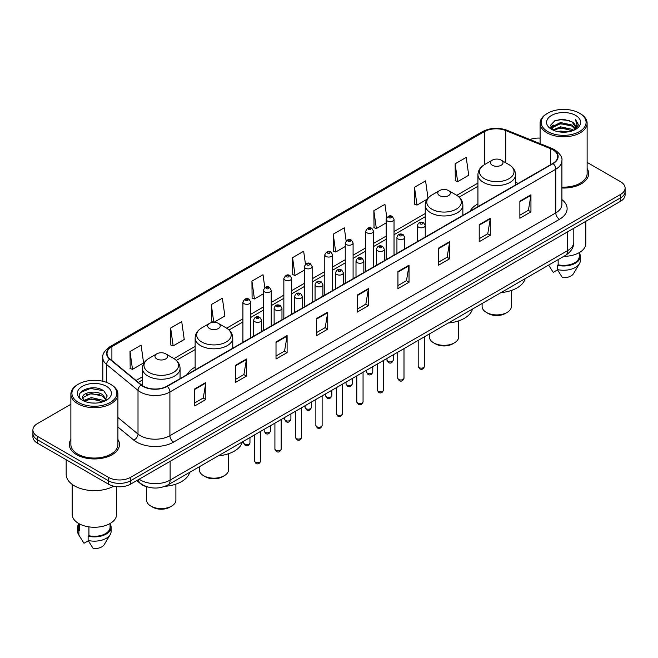 <?xml version="1.0" encoding="UTF-8"?>
<svg xmlns="http://www.w3.org/2000/svg" width="658" height="658" viewBox="0 0 658 658"><rect width="100%" height="100%" fill="white"/><g stroke="black" fill="none" stroke-linecap="round" stroke-linejoin="round"><path stroke-width="0.99" d="M195.138 367.123A27.694 15.989 0 0 0 187.341 374.427M477.93 203.857A27.694 15.989 0 0 0 470.133 211.16M148.149 487.109A15.677 9.047 180 0 1 140.672 483.795L136.774 480.579M70.875 404.292L37.49 423.571A15.677 9.047 0 0 0 32.9 429.97L32.9 436.797A15.677 9.047 0 0 0 37.49 443.196L108.43 484.148A15.677 9.047 0 0 0 130.597 484.148L620.51 201.299A15.677 9.047 0 0 0 625.1 194.9L625.1 191.486A15.677 9.047 0 0 1 620.51 197.885A15.677 9.047 0 0 0 625.1 191.486L625.1 188.073A15.677 9.047 0 0 0 620.51 181.674L587.125 162.403M32.9 429.97A15.677 9.047 0 0 0 37.49 436.369L108.43 477.321A15.677 9.047 0 0 0 130.597 477.321L130.597 480.735L620.51 197.885L130.597 480.735A15.677 9.047 0 0 1 108.43 480.735A15.677 9.047 0 0 0 130.597 480.735L130.597 484.148M37.49 436.369L37.49 439.783L108.43 480.735L37.49 439.783A15.677 9.047 0 0 1 32.9 433.383A15.677 9.047 0 0 0 37.49 439.783L37.49 443.196M70.875 439.437A25.078 14.476 0 0 0 69.312 444.471A25.078 14.476 0 0 0 76.657 454.711A25.078 14.476 0 0 0 103.989 457.853A25.078 14.476 0 0 0 119.468 444.471A25.078 14.476 0 0 0 117.905 439.437A25.078 14.476 0 0 1 119.468 444.471A25.078 14.476 0 0 1 103.989 457.853A25.078 14.476 0 0 1 76.657 454.711A25.078 14.476 0 0 1 69.312 444.471A25.078 14.476 0 0 1 70.875 439.437M552.819 149.769A16.721 9.656 180 0 1 557.721 156.588A16.721 9.656 180 0 1 552.819 163.414L166.951 386.197A16.721 9.656 180 0 1 141.429 384.905L110.026 359.013A16.721 9.656 180 0 1 107.007 353.478A16.721 9.656 180 0 1 111.901 346.651L484.321 131.633A16.721 9.656 180 0 1 505.739 130.555L550.59 148.683A16.721 9.656 180 0 1 552.819 149.769M553.115 149.596A17.141 9.895 0 0 0 550.828 148.486L505.977 130.358A17.141 9.895 0 0 0 484.033 131.46L111.605 346.478A17.141 9.895 0 0 0 109.689 359.153L141.092 385.045A17.141 9.895 0 0 0 167.247 386.369L553.115 163.587A17.141 9.895 0 0 0 553.115 149.596M194.735 388.886L194.735 405.953L205.822 399.554L205.822 382.487L194.735 388.886M194.735 402.926L203.273 397.991L205.773 383.055A4.178 2.41 -120 0 0 205.822 382.487M203.199 398.041L205.822 399.554M235.375 365.42L235.375 382.487L246.462 376.088L246.462 359.021L235.375 365.42M235.375 379.46L243.912 374.534L246.413 359.589A4.178 2.41 -120 0 0 246.462 359.021M243.838 374.575L246.462 376.088M276.015 341.954L276.015 359.021L287.102 352.622L287.102 335.555L276.015 341.954M276.015 355.994L284.552 351.068L287.061 336.123A4.178 2.41 -120 0 0 287.102 335.555M284.478 351.109L287.102 352.622M316.663 318.497L316.663 335.555L327.742 329.156L327.742 312.098L316.663 318.497M316.663 332.529L325.2 327.602L327.7 312.665A4.178 2.41 -120 0 0 327.742 312.098M325.118 327.643L327.742 329.156M519.869 201.175L519.869 218.242L530.948 211.843L530.948 194.776L519.869 201.175M519.869 215.207L528.407 210.28L530.907 195.344A4.178 2.41 -120 0 0 530.948 194.776M528.325 210.33L530.948 211.843M479.221 224.641L479.221 241.7L490.309 235.301L490.309 218.242L479.221 224.641M479.221 238.673L487.759 233.746L490.268 218.801A4.178 2.41 -120 0 0 490.309 218.242M487.685 233.787L490.309 235.301M438.582 248.099L438.582 265.166L449.669 258.767L449.669 241.7L438.582 248.099M438.582 262.139L447.119 257.212L449.62 242.267A4.178 2.41 -120 0 0 449.669 241.7M447.045 257.253L449.669 258.767M397.942 271.565L397.942 288.632L409.029 282.233L409.029 265.166L397.942 271.565M397.942 285.605L406.479 280.678L408.98 265.733A4.178 2.41 -120 0 0 409.029 265.166M406.405 280.719L409.029 282.233M357.302 295.031L357.302 312.098L368.381 305.699L368.381 288.632L357.302 295.031M357.302 309.071L365.84 304.136L368.34 289.199A4.178 2.41 -120 0 0 368.381 288.632M365.766 304.185L368.381 305.699M561.899 188.015A25.078 14.476 0 0 0 588.688 173.572A25.078 14.476 0 0 0 587.125 168.53A25.078 14.476 0 0 1 588.688 173.572A25.078 14.476 0 0 1 561.899 188.015M130.597 477.321L620.51 194.472A15.677 9.047 0 0 0 625.1 188.073M540.095 138.122A15.677 9.047 0 0 0 529.945 139.537M213.924 322.338L224.871 316.021L222.371 298.189L211.292 304.588L211.465 321.548M170.644 328.054L173.153 345.878L184.232 339.479L181.731 321.647L170.644 328.054L170.825 345.014M130.004 351.512L132.505 369.344L143.592 362.945L141.092 345.113L130.004 351.512L130.185 368.48M346.124 240.828L344.299 227.791L333.211 234.19L333.392 251.159M386.789 217.527L384.938 204.334L373.851 210.733L374.032 227.693M428.004 198.132L425.578 180.868L414.491 187.267L414.672 204.227M455.139 163.801L457.639 181.633L468.718 175.234L466.218 157.402L455.139 163.801L455.311 180.761M264.82 287.612L263.011 274.723L251.932 281.122L252.104 298.082M305.468 264.195L303.651 251.257L292.571 257.656L292.752 274.616M292.571 257.656L295.072 275.488L304.317 270.15M295.072 275.488L292.571 274.55M333.211 234.19L335.712 252.022L345.253 246.52M335.712 252.022L333.211 251.093M373.851 210.733L376.351 228.556L386.188 222.881M376.351 228.556L373.851 227.627M414.491 187.267L416.999 205.099L427.132 199.242M416.999 205.099L414.491 204.161M457.639 181.633L455.139 180.695M251.932 281.122L254.432 298.954L263.381 293.789M254.432 298.954L251.932 298.016M213.595 322.346L211.292 321.482M211.292 304.588L213.776 322.338M173.153 345.878L170.644 344.948M132.505 369.344L130.004 368.406M547.727 131.551A22.471 12.971 0 0 0 579.501 131.551A22.471 12.971 0 0 0 579.501 113.201L580.241 113.628A23.515 13.571 0 0 1 587.125 123.227A23.515 13.571 0 0 1 572.608 135.77A23.515 13.571 0 0 1 546.987 132.826A23.515 13.571 0 0 1 540.095 123.227A23.515 13.571 0 0 1 546.987 113.628L547.727 113.201A22.471 12.971 0 0 0 547.727 131.551M561.899 187.111A23.515 13.571 0 0 0 587.125 173.572L587.125 123.227M563.783 256.357A22.207 12.823 0 0 0 585.817 243.534L585.817 221.335M557.671 131.592L560.55 131.074L568.232 131.847M561.044 132.102L564.811 132.192M552.86 129.963L560.55 126.813L571.966 129.289L573.406 130.424M553.592 130.333L560.55 127.874L572.534 130.753M551.914 129.083L552.202 126.657L560.55 122.544L571.966 125.02L575.018 128.417M551.848 128.779L552.202 127.726L560.55 123.614L571.966 126.089L574.738 128.927M573.472 130.399A11.811 6.819 0 0 0 575.421 126.64A11.811 6.819 0 0 0 571.966 121.82L575.413 126.904M575.66 115.421A17.034 9.837 0 0 0 551.56 115.421A17.034 9.837 0 0 0 551.56 129.33A17.034 9.837 0 0 0 575.66 129.33A17.034 9.837 0 0 0 575.66 115.421M571.966 121.82L563.544 119.238L554.826 120.735L550.614 125.209L553.008 130.078M574.623 129.881L578.135 125.39L578.25 124.337L575.322 119.263L577.033 124.938L573.661 130.317M548.624 265.108L553.222 272.363L557.532 269.87M558.157 259.606L558.157 264.82A15.677 9.047 0 0 0 579.287 256.34L579.287 252.623M580.241 113.628L579.501 113.201A22.471 12.971 0 0 0 547.727 113.201M558.157 264.82L557.342 265.289L557.342 269.55L562.458 277.692A10.454 6.037 0 0 0 573.488 273.662L579.418 263.751A16.721 9.656 0 0 0 580.331 260.601L580.331 256.34A16.721 9.656 0 0 0 579.287 252.976M557.342 269.55A16.721 9.656 0 0 0 579.418 263.751M557.342 265.289A16.721 9.656 0 0 0 580.331 256.34M575.322 119.263L578.242 124.535M554.349 120.965L559.818 119.633L569.45 120.513M550.828 127.389L552.514 126.147M556.298 124.576L559.818 123.901L569.096 124.675M556.298 128.836L559.818 128.17L569.096 128.935M550.697 126.986L553.501 125.078M552.654 129.791L553.501 129.346M482.108 303.511L482.108 306.464A14.632 8.447 0 0 0 486.394 312.435L488.236 313.504A12.017 6.942 0 0 0 505.237 313.504L507.079 312.435A14.632 8.447 0 0 0 511.365 306.464L511.365 290.458M488.236 313.504L486.394 312.435A14.632 8.447 0 0 0 507.079 312.435M492.307 165.248A6.267 3.619 0 0 0 501.174 165.248A6.267 3.619 0 0 0 501.174 160.133L508.955 164.623A17.281 9.977 0 0 1 508.955 178.737A17.281 9.977 0 0 1 484.518 178.737A17.281 9.977 0 0 1 484.518 164.623C480.266 167.157 478.07 170.512 477.93 174.699A18.811 10.857 0 0 0 483.441 182.381A18.811 10.857 0 0 0 503.938 184.733A18.811 10.857 0 0 0 515.551 174.699C515.411 170.512 513.215 167.157 508.955 164.623L501.174 160.133A6.267 3.619 0 0 0 492.307 160.133A6.267 3.619 0 0 0 492.307 165.248M501.051 292.58A28.738 16.59 0 0 0 525.15 278.663M429.419 333.935L429.419 336.88A14.632 8.447 0 0 0 433.704 342.859L435.555 343.92A12.017 6.942 0 0 0 452.548 343.92L454.398 342.859A14.632 8.447 0 0 0 458.684 336.88L458.684 320.874M435.555 343.92L433.704 342.859A14.632 8.447 0 0 0 454.398 342.859M439.618 195.673A6.267 3.619 0 0 0 448.485 195.673A6.267 3.619 0 0 0 448.485 190.549L456.274 195.048A17.281 9.977 0 0 1 456.274 209.154A17.281 9.977 0 0 1 431.837 209.154A17.281 9.977 0 0 1 431.829 195.048C427.577 197.573 425.381 200.929 425.241 205.115A18.811 10.857 0 0 0 430.751 212.797A18.811 10.857 0 0 0 451.248 215.15A18.811 10.857 0 0 0 462.862 205.115C462.722 200.929 460.526 197.573 456.274 195.048L448.485 190.549A6.267 3.619 0 0 0 439.618 190.549A6.267 3.619 0 0 0 439.618 195.673M448.361 322.996A28.738 16.59 0 0 0 472.46 309.079M199.316 466.777L199.316 469.73A14.632 8.447 0 0 0 203.602 475.701L205.452 476.77A12.017 6.942 0 0 0 222.445 476.77L224.296 475.701A14.632 8.447 0 0 0 228.581 469.73L228.581 453.724M205.452 476.77L203.602 475.701A14.632 8.447 0 0 0 224.296 475.701M209.515 328.523A6.267 3.619 0 0 0 218.382 328.523A6.267 3.619 0 0 0 218.382 323.399L226.163 327.898A17.281 9.977 0 0 1 226.171 327.898A17.281 9.977 0 0 1 226.163 342.004A17.281 9.977 0 0 1 201.726 342.004A17.281 9.977 0 0 1 201.726 327.898C197.474 330.423 195.278 333.779 195.138 337.965A18.811 10.857 0 0 0 200.649 345.647A18.811 10.857 0 0 0 221.146 348A18.811 10.857 0 0 0 232.759 337.965C232.619 333.779 230.423 330.423 226.171 327.898L218.382 323.399A6.267 3.619 0 0 0 209.515 323.399A6.267 3.619 0 0 0 209.515 328.523M218.259 455.846A28.738 16.59 0 0 0 242.358 441.929M146.635 486.731L146.635 500.146A14.632 8.447 0 0 0 150.921 506.125L152.763 507.186A12.017 6.942 0 0 0 169.764 507.186L171.606 506.125A14.632 8.447 0 0 0 175.892 500.146L175.892 484.14M152.763 507.186L150.921 506.125A14.632 8.447 0 0 0 171.606 506.125M156.826 358.939A6.267 3.619 0 0 0 165.693 358.939A6.267 3.619 0 0 0 165.693 353.815L173.482 358.314A17.281 9.977 0 0 1 173.482 372.42A17.281 9.977 0 0 1 149.045 372.42A17.281 9.977 0 0 1 149.045 358.314C144.785 360.839 142.589 364.195 142.449 368.381A18.811 10.857 0 0 0 147.96 376.063A18.811 10.857 0 0 0 168.464 378.416A18.811 10.857 0 0 0 180.07 368.381C179.93 364.195 177.734 360.839 173.482 358.314L165.693 353.815A6.267 3.619 0 0 0 156.826 353.815A6.267 3.619 0 0 0 156.826 358.939M164.969 486.311A28.738 16.59 0 0 0 189.677 472.345M78.499 402.449A22.471 12.971 0 0 0 110.273 402.449A22.471 12.971 0 0 0 110.273 384.108L111.013 384.535A23.515 13.571 0 0 1 117.905 394.134A23.515 13.571 0 0 1 103.388 406.677A23.515 13.571 0 0 1 77.759 403.732A23.515 13.571 0 0 1 70.875 394.134A23.515 13.571 0 0 1 77.759 384.535L78.499 384.108A22.471 12.971 0 0 0 78.499 402.449M70.875 394.134L70.875 444.471A23.515 13.571 0 0 0 77.759 454.078A23.515 13.571 0 0 0 103.388 457.014A23.515 13.571 0 0 0 117.905 444.471L117.905 394.134M66.17 459.753L66.17 474.336A28.212 16.294 0 0 0 74.436 485.859A28.212 16.294 0 0 0 113.776 486.172M72.183 484.387L72.183 514.441A22.207 12.823 0 0 0 78.689 523.505A22.207 12.823 0 0 0 102.887 526.285A22.207 12.823 0 0 0 116.598 514.441L116.598 486.64M91.536 402.976L95.517 403.091M83.722 400.475L91.33 397.572L102.738 400.245L104.12 401.355M84.421 401.207L91.33 398.929L102.993 401.767M82.579 397.613L84.528 401.298M82.604 397.983C81.329 392.719 95.747 389.602 102.738 394.825L106.135 399.513M82.653 398.304L82.982 397.432L91.33 393.509L102.738 396.182L105.864 399.867M104.523 401.183L107.196 395.943L103.816 390.86C91.865 382.265 70.62 393.591 82.892 400.533L83.5 400.903M106.44 386.328A17.034 9.837 0 0 0 82.34 386.328A17.034 9.837 0 0 0 82.34 400.237A17.034 9.837 0 0 0 106.44 400.237A17.034 9.837 0 0 0 106.44 386.328M78.713 523.521L78.713 527.239A15.677 9.047 0 0 0 79.692 530.389L79.692 524.056M78.713 523.883A16.721 9.656 0 0 0 77.669 527.239L77.669 531.508A16.721 9.656 0 0 0 78.582 534.658A16.721 9.656 0 0 0 78.886 535.127L84.002 543.261L88.312 540.777M78.886 535.127L78.886 530.858L79.692 530.389M77.669 527.239A16.721 9.656 0 0 0 78.886 530.858M84.792 401.651L82.628 398.172M88.929 526.869L88.929 535.727A15.677 9.047 0 0 0 110.067 527.239L110.067 523.521M111.013 384.535L110.273 384.108A22.471 12.971 0 0 0 78.499 384.108M88.929 535.727L88.123 536.188L88.123 540.457L93.239 548.591A10.454 6.037 0 0 0 104.268 544.569L110.19 534.658A16.721 9.656 0 0 0 111.112 531.508L111.112 527.239A16.721 9.656 0 0 0 110.067 523.883M88.123 540.457A16.721 9.656 0 0 0 110.19 534.658M88.123 536.188A16.721 9.656 0 0 0 111.112 527.239M80.399 392.563L90.401 388.459L103.586 390.704M86.65 394.561L90.401 393.879L99.819 394.685M86.65 399.982L90.401 399.299L99.819 400.105M139.167 479.205A20.9 12.066 0 0 0 140.573 480.101A20.9 12.066 0 0 0 170.126 480.101L567.673 250.575A20.9 12.066 0 0 0 573.801 242.045C573.949 247.227 571.185 251.669 565.51 255.362L167.963 484.88A10.454 6.037 60 0 0 170.126 480.101L170.126 461.324M567.673 231.805L567.673 250.575A10.454 6.037 60 0 1 565.51 255.362M138.32 479.69A10.454 6.991 129.5 0 0 140.146 483.087L136.971 480.472M620.51 201.299L620.51 194.472M108.43 484.148L108.43 477.321M561.899 199.588A26.123 15.085 180 0 1 559.473 219.303L173.605 442.086A5.223 3.019 60 0 1 169.904 435.686L555.78 212.904A20.9 12.066 0 0 0 561.899 204.375L561.899 160.684A20.9 12.066 180 0 1 555.78 169.221A5.223 3.019 -120 0 0 553.115 163.587M173.605 442.086A26.123 15.085 180 0 1 136.658 442.086A26.123 15.085 180 0 1 133.73 440.07L117.905 427.026M141.092 385.045A5.223 3.496 129.5 0 0 138.007 390.391L138.007 434.074A20.9 12.066 0 0 0 140.351 435.686A20.9 12.066 0 0 0 169.904 435.686L169.904 392.004A20.9 12.066 180 0 1 138.007 390.391L106.604 364.491A20.9 12.066 180 0 1 102.821 357.574L102.821 381.253M561.899 160.684C562.598 157.427 560.197 153.783 554.694 149.761L551.947 148.428A5.223 2.451 112 0 0 550.828 148.486M551.947 148.428L507.096 130.3C498.443 127.233 490.226 127.677 482.454 131.633A5.223 3.019 60 0 1 484.033 131.46M111.605 346.478A5.223 3.019 -120 0 0 110.026 346.651C104.606 350.549 102.204 354.185 102.821 357.574M109.689 359.153A5.223 3.496 129.5 0 0 106.604 364.491L106.604 382.388M507.096 130.3A5.223 2.451 112 0 0 505.977 130.358M167.247 386.369A5.223 3.019 60 0 1 169.904 392.004L555.78 169.221L555.78 212.904A5.223 3.019 60 0 0 559.473 219.303M117.905 417.493L138.007 434.074A5.223 3.496 -50.5 0 1 133.73 440.07M111.901 346.651L111.901 360.559M550.59 148.683L550.59 164.706M505.739 130.555L505.739 162.773M518.233 183.385L515.551 182.299M484.321 131.633L484.321 164.739M477.93 183.105L456.751 195.336M425.241 213.529L394.027 231.55M386.188 236.074L373.563 243.361M365.725 247.893L353.091 255.181M345.253 259.704L332.627 267M324.789 271.524L312.155 278.819M304.317 283.343L291.683 290.63M283.845 295.162L271.219 302.45M263.381 306.973L250.747 314.269M242.909 318.793L226.648 328.186M195.138 346.379L173.967 358.602M142.449 376.795L136.066 380.48M357.302 295.574L368.34 289.199M397.942 272.108L408.98 265.733M438.582 248.642L449.62 242.267M479.221 225.176L490.268 218.801M519.869 201.718L530.907 195.344M316.663 319.031L327.7 312.665M276.015 342.497L287.061 336.123M235.375 365.963L246.413 359.589M194.735 389.429L205.773 383.055M424.468 366.341C423.431 369.163 421.827 369.985 419.656 368.817L418.192 366.341A3.134 1.81 0 0 0 419.113 367.625A3.134 1.81 0 0 0 422.526 368.011A3.134 1.81 0 0 0 424.468 366.341L424.468 336.789M418.562 227.158A3.915 2.262 180 0 1 417.411 225.554C418.414 222.338 420.462 221.409 423.563 222.758L425.249 225.554A3.915 2.262 180 0 1 422.831 227.643A3.915 2.262 180 0 1 418.562 227.158M422.255 222.889A1.308 0.757 0 0 0 420.404 222.889A1.308 0.757 0 0 0 420.404 223.959A1.308 0.757 0 0 0 422.255 223.959A1.308 0.757 0 0 0 422.255 222.889M403.996 378.161C402.967 380.974 401.364 381.805 399.184 380.637L397.728 378.161A3.134 1.81 0 0 0 398.641 379.436A3.134 1.81 0 0 0 402.063 379.831A3.134 1.81 0 0 0 403.996 378.161L403.996 348.608M398.09 238.969A3.915 2.262 180 0 1 396.939 237.374C397.942 234.158 399.99 233.228 403.091 234.577L404.777 237.374A3.915 2.262 180 0 1 402.359 239.463A3.915 2.262 180 0 1 398.09 238.969M401.783 234.709A1.308 0.757 0 0 0 399.941 234.709A1.308 0.757 0 0 0 399.941 235.77A1.308 0.757 0 0 0 401.783 235.77A1.308 0.757 0 0 0 401.783 234.709M383.532 389.972C382.495 392.793 380.892 393.624 378.72 392.448L377.256 389.972A3.134 1.81 0 0 0 378.177 391.255A3.134 1.81 0 0 0 381.591 391.65A3.134 1.81 0 0 0 383.532 389.972L383.532 360.428M377.618 250.788A3.915 2.262 180 0 1 376.475 249.193C377.478 245.977 379.526 245.039 382.619 246.396L384.313 249.193A3.915 2.262 180 0 1 381.895 251.282A3.915 2.262 180 0 1 377.618 250.788M381.319 246.52A1.308 0.757 0 0 0 379.469 246.52A1.308 0.757 0 0 0 379.469 247.589A1.308 0.757 0 0 0 381.319 247.589A1.308 0.757 0 0 0 381.319 246.52M363.06 401.791C362.023 404.612 360.419 405.435 358.248 404.267L356.792 401.791A3.134 1.81 0 0 0 357.705 403.074A3.134 1.81 0 0 0 361.127 403.461A3.134 1.81 0 0 0 363.06 401.791L363.06 372.247M357.154 262.608A3.915 2.262 180 0 1 356.003 261.004C357.006 257.788 359.054 256.859 362.155 258.207L363.841 261.004A3.915 2.262 180 0 1 361.423 263.093A3.915 2.262 180 0 1 357.154 262.608M360.847 258.339A1.308 0.757 0 0 0 358.997 258.339A1.308 0.757 0 0 0 358.997 259.408A1.308 0.757 0 0 0 360.847 259.408A1.308 0.757 0 0 0 360.847 258.339M342.588 413.611C341.56 416.432 339.956 417.254 337.776 416.086L336.32 413.611A3.134 1.81 0 0 0 337.241 414.894A3.134 1.81 0 0 0 340.655 415.28A3.134 1.81 0 0 0 342.588 413.611L342.588 384.066M336.682 274.427A3.915 2.262 180 0 1 335.539 272.823C336.542 269.607 338.59 268.678 341.683 270.027L343.377 272.823A3.915 2.262 180 0 1 340.959 274.912A3.915 2.262 180 0 1 336.682 274.427M340.383 270.158A1.308 0.757 0 0 0 338.533 270.158A1.308 0.757 0 0 0 338.533 271.228A1.308 0.757 0 0 0 340.383 271.228A1.308 0.757 0 0 0 340.383 270.158M322.124 425.43C321.088 428.251 319.484 429.074 317.312 427.906L315.856 425.43A3.134 1.81 0 0 0 316.769 426.705A3.134 1.81 0 0 0 320.191 427.1A3.134 1.81 0 0 0 322.124 425.43L322.124 395.877M316.218 286.238A3.915 2.262 180 0 1 315.067 284.643C316.07 281.427 318.118 280.497 321.219 281.846L322.905 284.643A3.915 2.262 180 0 1 320.487 286.732A3.915 2.262 180 0 1 316.218 286.238M319.911 281.978A1.308 0.757 0 0 0 318.061 281.978A1.308 0.757 0 0 0 318.061 283.039A1.308 0.757 0 0 0 319.911 283.039A1.308 0.757 0 0 0 319.911 281.978M301.652 437.241C300.624 440.062 299.02 440.893 296.84 439.717L295.384 437.241A3.134 1.81 0 0 0 296.306 438.524A3.134 1.81 0 0 0 299.719 438.919A3.134 1.81 0 0 0 301.652 437.241L301.652 407.697M295.746 298.058A3.915 2.262 180 0 1 294.603 296.462C295.598 293.246 297.655 292.308 300.747 293.665L302.441 296.462A3.915 2.262 180 0 1 300.015 298.551A3.915 2.262 180 0 1 295.746 298.058M299.439 293.789A1.308 0.757 0 0 0 297.597 293.789A1.308 0.757 0 0 0 297.597 294.858A1.308 0.757 0 0 0 299.439 294.858A1.308 0.757 0 0 0 299.439 293.789M281.188 449.06C280.152 451.881 278.548 452.704 276.376 451.536L274.912 449.06A3.134 1.81 0 0 0 275.834 450.343A3.134 1.81 0 0 0 279.247 450.738A3.134 1.81 0 0 0 281.188 449.06L281.188 419.516M275.283 309.877A3.915 2.262 180 0 1 274.131 308.273C275.134 305.057 277.183 304.128 280.283 305.476L281.969 308.273A3.915 2.262 180 0 1 279.551 310.362A3.915 2.262 180 0 1 275.283 309.877M278.976 305.608A1.308 0.757 0 0 0 277.125 305.608A1.308 0.757 0 0 0 277.125 306.677A1.308 0.757 0 0 0 278.976 306.677A1.308 0.757 0 0 0 278.976 305.608M260.716 460.88C259.688 463.701 258.084 464.523 255.904 463.355L254.449 460.88A3.134 1.81 0 0 0 255.362 462.163A3.134 1.81 0 0 0 258.783 462.549A3.134 1.81 0 0 0 260.716 460.88L260.716 431.335M254.811 321.696A3.915 2.262 180 0 1 253.667 320.092C254.662 316.876 256.71 315.947 259.811 317.296L261.497 320.092A3.915 2.262 180 0 1 259.079 322.181A3.915 2.262 180 0 1 254.811 321.696M258.504 317.427A1.308 0.757 0 0 0 256.661 317.427A1.308 0.757 0 0 0 256.661 318.497A1.308 0.757 0 0 0 258.504 318.497A1.308 0.757 0 0 0 258.504 317.427M387.891 361.415A3.134 1.81 0 0 0 391.313 361.81A3.134 1.81 0 0 0 393.245 360.132C392.209 362.953 390.605 363.775 388.434 362.607L386.978 360.132A3.134 1.81 0 0 0 387.891 361.415M394.027 255.098L394.027 219.344A3.915 2.262 180 0 1 391.609 221.433A3.915 2.262 180 0 1 387.34 220.948A3.915 2.262 180 0 1 386.188 219.344L386.188 259.622M389.182 217.749A1.308 0.757 0 0 0 391.033 217.749A1.308 0.757 0 0 0 391.033 216.679A1.308 0.757 0 0 0 389.182 216.679A1.308 0.757 0 0 0 389.182 217.749M367.427 373.234A3.134 1.81 0 0 0 370.841 373.621A3.134 1.81 0 0 0 372.773 371.951C371.745 374.772 370.141 375.595 367.962 374.427L366.506 371.951A3.134 1.81 0 0 0 367.427 373.234M373.563 266.918L373.563 231.164A3.915 2.262 180 0 1 371.145 233.253A3.915 2.262 180 0 1 366.868 232.768A3.915 2.262 180 0 1 365.725 231.164L365.725 271.441M368.719 229.568A1.308 0.757 0 0 0 370.561 229.568A1.308 0.757 0 0 0 370.561 228.499A1.308 0.757 0 0 0 368.719 228.499A1.308 0.757 0 0 0 368.719 229.568M346.955 385.045A3.134 1.81 0 0 0 350.369 385.44A3.134 1.81 0 0 0 352.31 383.77C351.273 386.591 349.669 387.414 347.498 386.246L346.034 383.77A3.134 1.81 0 0 0 346.955 385.045M353.091 278.729L353.091 242.983A3.915 2.262 180 0 1 350.673 245.072A3.915 2.262 180 0 1 346.404 244.579A3.915 2.262 180 0 1 345.253 242.983L345.253 283.253M348.246 241.379A1.308 0.757 0 0 0 350.097 241.379A1.308 0.757 0 0 0 350.097 240.318A1.308 0.757 0 0 0 348.246 240.318A1.308 0.757 0 0 0 348.246 241.379M326.491 396.864A3.134 1.81 0 0 0 329.905 397.259A3.134 1.81 0 0 0 331.838 395.581C330.81 398.403 329.206 399.233 327.026 398.065L325.57 395.581A3.134 1.81 0 0 0 326.491 396.864M332.627 290.548L332.627 254.802A3.915 2.262 180 0 1 330.201 256.891A3.915 2.262 180 0 1 325.932 256.398A3.915 2.262 180 0 1 324.789 254.802L324.789 295.072M327.783 253.198A1.308 0.757 0 0 0 329.625 253.198A1.308 0.757 0 0 0 329.625 252.129A1.308 0.757 0 0 0 327.783 252.129A1.308 0.757 0 0 0 327.783 253.198M306.019 408.684A3.134 1.81 0 0 0 309.433 409.079A3.134 1.81 0 0 0 311.374 407.401C310.337 410.222 308.734 411.044 306.562 409.876L305.098 407.401A3.134 1.81 0 0 0 306.019 408.684M312.155 302.367L312.155 266.613A3.915 2.262 180 0 1 309.737 268.711A3.915 2.262 180 0 1 305.468 268.217A3.915 2.262 180 0 1 304.317 266.613L304.317 306.891M307.311 265.018A1.308 0.757 0 0 0 309.161 265.018A1.308 0.757 0 0 0 309.161 263.948A1.308 0.757 0 0 0 307.311 263.948A1.308 0.757 0 0 0 307.311 265.018M285.547 420.503A3.134 1.81 0 0 0 288.969 420.89A3.134 1.81 0 0 0 290.902 419.22C289.874 422.041 288.27 422.864 286.09 421.696L284.634 419.22A3.134 1.81 0 0 0 285.547 420.503M291.683 314.187L291.683 278.433A3.915 2.262 180 0 1 289.265 280.522A3.915 2.262 180 0 1 284.996 280.037A3.915 2.262 180 0 1 283.845 278.433L283.845 318.711M286.847 276.837A1.308 0.757 0 0 0 288.689 276.837A1.308 0.757 0 0 0 288.689 275.768A1.308 0.757 0 0 0 286.847 275.768A1.308 0.757 0 0 0 286.847 276.837M265.084 432.314A3.134 1.81 0 0 0 268.497 432.709A3.134 1.81 0 0 0 270.438 431.039C269.402 433.861 267.798 434.683 265.626 433.515L264.162 431.039A3.134 1.81 0 0 0 265.084 432.314M271.219 325.998L271.219 290.252A3.915 2.262 180 0 1 268.801 292.341A3.915 2.262 180 0 1 264.524 291.848A3.915 2.262 180 0 1 263.381 290.252L263.381 330.522M266.375 288.648A1.308 0.757 0 0 0 268.225 288.648A1.308 0.757 0 0 0 268.225 287.587A1.308 0.757 0 0 0 266.375 287.587A1.308 0.757 0 0 0 266.375 288.648M244.611 444.134A3.134 1.81 0 0 0 248.033 444.528A3.134 1.81 0 0 0 249.966 442.859C248.93 445.672 247.326 446.502 245.154 445.334L243.699 442.859A3.134 1.81 0 0 0 244.611 444.134M250.747 337.817L250.747 302.071A3.915 2.262 180 0 1 248.329 304.161A3.915 2.262 180 0 1 244.06 303.667A3.915 2.262 180 0 1 242.909 302.071L242.909 342.341M245.911 300.467A1.308 0.757 0 0 0 247.753 300.467A1.308 0.757 0 0 0 247.753 299.398A1.308 0.757 0 0 0 245.911 299.398A1.308 0.757 0 0 0 245.911 300.467M167.963 484.88C159.557 489.108 151.143 489.108 142.737 484.88L140.146 483.087M573.801 242.045L573.801 228.268M482.454 131.633L110.026 346.651M477.93 186.288L459.136 197.137M425.241 216.704L394.027 234.725M386.188 239.257L373.563 246.544M365.725 251.068L353.091 258.364M345.253 262.887L332.627 270.183M324.789 274.707L312.155 281.994M304.317 286.526L291.683 293.813M283.845 298.337L271.219 305.633M263.381 310.157L250.747 317.452M242.909 321.976L229.033 329.987M195.138 349.554L176.344 360.403M142.449 379.979L138.336 382.356M551.799 128.96L551.799 128.252M549.504 266.589L548.616 265.116M540.095 143.641L540.095 123.227M515.551 184.939L515.551 174.699M477.93 206.661L477.93 174.699M492.307 160.133L484.518 164.623M462.862 215.355L462.862 205.115M425.241 225.349L425.241 205.115M439.618 190.549L431.829 195.048M232.759 348.205L232.759 337.965M195.138 369.928L195.138 337.965M209.515 323.399L201.726 327.898M180.07 378.621L180.07 368.381M142.449 385.662L142.449 368.381M156.826 353.815L149.045 358.314M80.284 537.496L78.582 534.658M418.192 366.341L418.192 340.416M417.411 241.593L417.411 225.554M425.249 237.069L425.249 225.554M397.728 378.161L397.728 352.227M396.939 253.412L396.939 237.374M404.777 248.889L404.777 237.374M377.256 389.972L377.256 364.047M376.475 265.232L376.475 249.193M384.313 260.708L384.313 249.193M356.792 401.791L356.792 375.866M356.003 277.051L356.003 261.004M363.841 272.527L363.841 261.004M336.32 413.611L336.32 387.685M335.539 288.862L335.539 272.823M343.377 284.338L343.377 272.823M315.856 425.43L315.856 399.496M315.067 300.681L315.067 284.643M322.905 296.158L322.905 284.643M295.384 437.241L295.384 411.316M294.603 312.501L294.603 296.462M302.441 307.977L302.441 296.462M274.912 449.06L274.912 423.135M274.131 324.32L274.131 308.273M281.969 319.796L281.969 308.273M254.449 460.88L254.449 434.954M253.667 336.139L253.667 320.092M261.497 331.607L261.497 320.092M393.245 360.132L393.245 354.818M394.027 219.344L392.341 216.548C390.062 214.911 388.014 215.84 386.188 219.344M386.978 360.132L386.978 358.437M372.773 371.951L372.773 366.638M373.563 231.164L371.869 228.367C369.599 226.73 367.551 227.66 365.725 231.164M366.506 371.951L366.506 370.257M352.31 383.77L352.31 378.449M353.091 242.983L351.405 240.186C349.127 238.541 347.079 239.479 345.253 242.983M346.034 383.77L346.034 382.076M331.838 395.581L331.838 390.268M332.627 254.802L330.933 252.006C328.663 250.361 326.615 251.29 324.789 254.802M325.57 395.581L325.57 393.887M311.374 407.401L311.374 402.087M312.155 266.613L310.469 263.817C308.191 262.18 306.143 263.11 304.317 266.613M305.098 407.401L305.098 405.706M290.902 419.22L290.902 413.907M291.683 278.433L289.997 275.636C287.727 273.999 285.671 274.929 283.845 278.433M284.634 419.22L284.634 417.526M270.438 431.039L270.438 425.718M271.219 290.252L269.525 287.456C267.255 285.811 265.207 286.748 263.381 290.252M264.162 431.039L264.162 429.345M249.966 442.859L249.966 437.537M250.747 302.071L249.061 299.275C246.791 297.63 244.735 298.567 242.909 302.071M243.699 442.859L243.699 441.156"/></g></svg>
